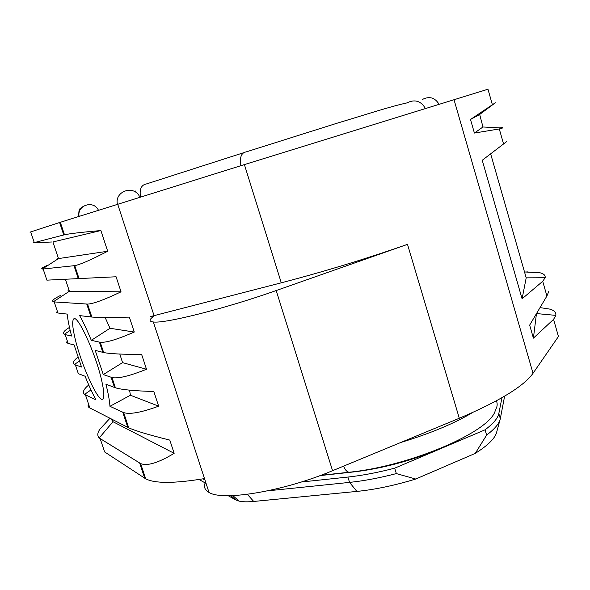 <?xml version="1.0" encoding="UTF-8"?>
<svg xmlns="http://www.w3.org/2000/svg" width="590" height="590" viewBox="0 0 590 590"><rect width="100%" height="100%" fill="white"/><g stroke="black" fill="none" stroke-linecap="round" stroke-linejoin="round"><path stroke-width="0.89" d="M415.729 479.036C394.585 485.467 374.967 489.597 356.876 491.411L349.553 482.391C363.846 480.902 379.444 477.966 396.347 473.593L415.729 479.036L475.245 453.393L486.632 435.103C494.855 428.849 499.42 423.362 500.32 418.649L504.62 396.17M228.16 495.696L235.742 499.907L239.039 501.102C242.623 501.928 247.512 502.046 253.7 501.456L356.876 491.411M198.985 479.486L206.072 483.424M499.907 420.183L496.787 431.718C495.534 437.891 488.35 445.118 475.245 453.393M501.965 397.719L498.823 413.538C497.901 418.185 493.314 423.613 485.069 429.815L394.688 468.172C377.777 472.561 362.179 475.525 347.894 477.059L349.553 482.391L267.705 490.836M394.688 468.172L396.347 473.593M485.069 429.815L486.632 435.103M458.74 440.081L440.553 448.71C411.37 460.716 382.689 468.43 354.502 471.838L320.053 475.599M301.188 482.037L347.894 477.059M202.901 478.844L204.936 479.958M472.671 412.491C454.366 423.458 430.405 433.451 400.787 442.471M54.206 301.918L87.549 304.086C92.984 303.939 104.15 299.853 121.039 291.821L69.391 291.231L53.373 301.763L54.206 301.918L57.931 312.995L56.47 312.508L57.326 311.203M99.408 342.104L100.241 342.237C105.92 342.864 117.255 339.471 134.269 332.045L110.005 328.276L91.288 340.327L99.408 342.104L102.815 352.341L103.67 352.54C109.548 353.771 122.204 354.406 141.637 354.443L146.504 369.252L122.573 362.629L119.807 354.052M102.815 352.341L95.204 350.379L103.279 374.576L111.989 377.541C117.882 378.876 129.387 376.118 146.504 369.252M103.279 374.576L122.573 362.629M111.127 377.298L114.504 387.46L105.92 384.178C108.272 393.493 109.622 400.868 109.947 406.311L123.657 412.587C129.756 414.623 141.423 412.484 158.651 406.171L130.427 395.234L129.579 390.152M109.947 406.311L130.427 395.234M57.931 312.995L67.172 314.101C67.806 319.95 69.281 327.251 71.597 336.012L65.195 334.619L68.152 343.424L74.126 344.958L81.531 367.039L75.38 364.908L78.323 373.654L85.093 376.243C88.766 385.336 92.372 393.198 95.904 399.821L84.525 394.4C82.217 392.269 83.625 389.127 88.766 384.99M88.552 404.106L87.976 406.068L88.928 407.506L128.716 427.809C135.398 430.848 149.093 434.948 169.802 440.096L174.153 453.327L113.007 421.725L112.24 419.438M75.38 364.908L74.451 364.443C72.43 362.887 73.617 360.438 78.005 357.112M65.195 334.619L64.317 334.301C62.289 333.04 64.008 330.732 69.48 327.384M67.275 340.806L66.567 342.547L68.152 343.424M60.999 295.221C53.874 298.688 51.33 300.87 53.373 301.763M121.039 291.821L116.09 276.769L46.89 280.154L43.136 268.996L42.362 269.003C40.769 268.73 42.355 267.55 47.112 265.448M110.005 328.276L105.123 317.464M134.269 332.045L129.358 317.125C110.02 317.597 97.52 317.575 91.863 317.051L79.65 315.598C83.345 322.17 87.224 330.407 91.288 340.327M158.651 406.171L153.813 391.48C134.299 390.941 121.488 389.702 115.397 387.77L114.504 387.46M111.009 418.812L113.007 421.725L99.179 437.987C96.959 435.472 97.424 432.271 100.566 428.406L103.088 425.685M58.248 257.867C56.824 258.575 56.906 258.818 58.484 258.582L107.697 251.252C90.926 259.91 79.945 264.696 74.746 265.625L43.136 268.996M51.957 241.989L34.08 242.785M30.695 231.981C29.116 232.453 29.109 232.431 30.673 231.922L59.605 222.511L63.75 234.96L33.556 242.807M63.75 234.96L64.487 234.783C69.635 233.633 81.767 232.217 100.883 230.55L52.923 241.944L58.484 258.582L42.362 269.003M107.697 251.252L100.883 230.55M174.153 453.327C158.334 462.892 147.153 466.299 140.612 463.556L99.179 437.987M524.51 271.961L539.828 272.728C543.766 273.664 545.536 275.338 545.153 277.743L542.719 281.305L522.091 298.806L482.229 160.266L506.434 141.762M470.496 119.46L479.419 114.644L495.334 102.771L470.496 119.46L474.404 133.052L499.288 128.945L503.617 144.122M482.841 126.592L482.959 126.99L502.525 128.015C503.3 127.433 502.459 127.388 500.003 127.883M502.525 128.015L499.288 128.945M548.943 291.077L546.908 296.01L529.658 325.112L533.404 338.144L553.567 319.36L558.45 336.499L533.028 373.286C523.743 386.325 499.17 401.318 459.3 418.258L332.561 470.702C283.864 491.264 222.644 501.397 209.015 492.444C204.546 489.943 203.403 486.448 205.585 481.949M536.494 313.578L555.861 315.37C556.127 312.56 554.253 310.495 550.227 309.182L540.042 307.604M555.861 315.37L553.567 319.36M492.37 104.673L487.967 89.223L244.393 164.588L281.283 282.809L150.679 316.52L153.695 315.989L153.548 316.461C148.982 319.662 148.916 321.498 153.341 321.97L209.015 492.444M479.685 114.445L482.959 126.99L474.404 133.052M525.528 275.508L526.199 277.853L522.091 298.806M536.457 313.644L533.404 338.144M153.341 321.97C164.809 323.792 225.631 308.511 276.201 290.546L407.498 244.349C365.527 259.003 323.453 271.82 281.283 282.809M59.605 222.511L244.393 164.588M140.612 463.556L145.686 478.8C154.728 483.571 174.05 483.549 203.661 478.719L204.494 478.593M100.234 438.849L104.636 451.947L145.686 478.8M68.89 289.734C67.562 290.7 67.732 291.195 69.391 291.231L65.409 279.313M102.033 349.981L102.808 349.936M90.425 315.104L91.199 315.067M75.041 338.358C72.541 327.73 72.039 321.351 73.529 319.212C76.929 312.803 95.838 353.69 101.797 381.044C104.061 391.2 104.437 397.144 102.933 398.884C98.95 404.076 81.11 364.893 75.041 338.358M235.742 499.907L230.838 495.666M253.7 501.456L247.35 494.332M498.823 413.538L500.32 418.649M85.498 395.005L89.879 408.044M90.993 389.931L84.525 394.4M79.385 361.095L74.451 364.443M70.173 330.385L64.317 334.301M73.993 265.736L78.315 278.731M30.673 231.922L34.264 242.586M542.719 281.305L546.908 296.01M453.968 99.518L533.028 373.286M490.666 153.894L526.199 277.853L545.153 277.743M407.498 244.349L459.3 418.258M117.705 204.221L154.064 315.65M276.201 290.546L332.561 470.702M524.547 272.093L528.102 271.872M139.668 463.054L144.72 478.225M86.752 304.071L91.044 316.963M122.757 412.233L127.787 427.359M496.456 400.787C497.65 404.01 497.311 407.019 495.438 409.821C491.876 431.452 408.818 466.491 348.963 472.243L350.858 472.044M343.616 466.122C344.936 469.67 346.714 471.712 348.963 472.243L320.79 475.326M98.147 209.634C92.895 199.958 76.855 205.519 79.104 216.323M422.433 99.445C429.38 95.993 434.889 97.542 438.96 104.113M240.912 165.679C239.518 157.309 241.288 152.707 246.237 151.881L336.831 123.281C368.544 113.752 388.965 106.893 406.938 102.903C414.733 99.054 420.854 100.853 425.309 108.317M243.405 152.788L146.416 183.947C141.253 184.891 139.284 189.272 140.516 197.082M139.373 196.168C133.207 184.633 114.364 191.514 117.41 204.31M239.039 501.102L232.851 495.6M109.961 418.281L100.566 428.406M60.328 222.282L64.487 234.783M74.746 265.625L79.097 278.694M87.549 304.086L91.863 317.051M100.241 342.237L103.67 352.54M111.989 377.541L115.397 387.77M123.657 412.587L128.716 427.809M73.529 319.212L74.628 318.836M82.998 206.53C80.144 209.059 78.536 207.319 78.831 216.412M135.641 191.02L134.284 191.425"/></g></svg>
